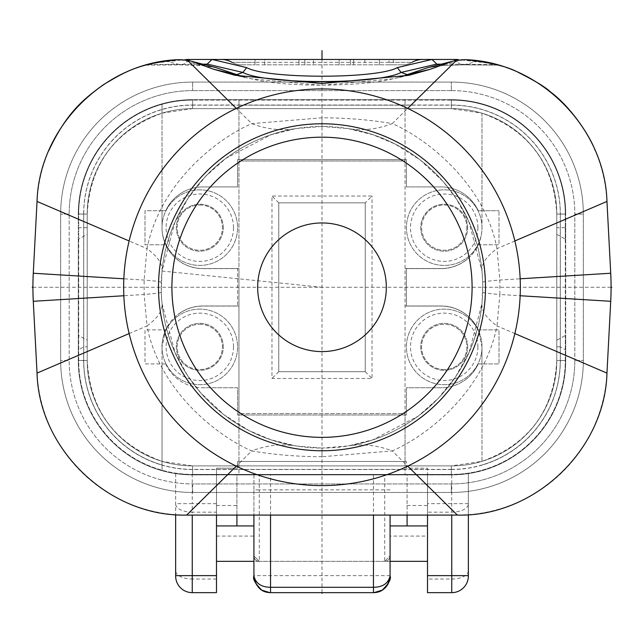 <?xml version="1.0" encoding="UTF-8"?>
<svg xmlns="http://www.w3.org/2000/svg" width="644" height="644" viewBox="0 0 644 644"><rect width="100%" height="100%" fill="white"/><g stroke="black" fill="none" stroke-linecap="round" stroke-linejoin="round"><path stroke-width="0.48" stroke-dasharray="3.22 2.42" d="M216.489 561.343L259.282 561.343L253.921 555.989L253.921 489.867L259.282 489.867L259.282 474.886L427.511 474.886L427.511 468.18L406.428 468.18L406.428 461.482L406.428 468.18L427.511 468.18L427.511 515.087L192.258 515.087M83.656 214.025A109.005 109.005 0 0 1 192.653 105.02L192.653 99.659A114.366 114.366 0 0 0 78.294 214.025L83.656 214.025L83.656 360.519A109.005 109.005 0 0 0 192.653 469.524L451.347 469.524L451.347 474.886A114.366 114.366 0 0 0 565.706 360.519L565.706 214.025A114.366 114.366 0 0 0 451.347 99.659L192.653 99.659A114.366 114.366 0 0 0 78.294 214.025L78.294 360.519A114.366 114.366 0 0 0 192.653 474.886L451.347 474.886A114.366 114.366 0 0 0 451.742 474.886L468.341 473.614L468.341 514.685L468.341 473.614A114.366 114.366 0 0 0 565.706 360.519L565.706 214.025A114.366 114.366 0 0 0 451.347 99.659L192.653 99.659A114.366 114.366 0 0 0 78.294 214.025L78.294 360.519A114.366 114.366 0 0 0 192.653 474.886L216.489 474.886L216.489 468.18L237.572 468.18L237.572 461.482L406.428 461.482L237.572 461.482L237.572 468.18L216.489 468.18L216.489 515.087M236.912 515.087L236.912 474.886L270.544 474.886L253.921 474.886L253.921 515.087M451.347 474.886L427.511 474.886L427.511 512.181L451.742 512.181A16.615 8.308 180 0 0 468.341 504.292M259.282 474.886L253.921 474.886L253.921 489.867M407.089 515.087L407.089 474.886L427.511 474.886L427.511 525.939L427.511 474.886L407.089 474.886L407.089 525.939L427.511 525.939M253.921 525.939L216.481 525.939L216.481 561.343L216.481 525.939L236.912 525.939L236.912 474.886L216.489 474.886L216.489 592.649L192.258 592.649L192.258 579.037A16.615 8.308 -0 0 1 175.643 570.729L175.643 514.677L186.655 515.087M451.742 474.886L451.742 592.649L427.511 592.649L427.511 512.181M457.345 515.087L468.357 514.677A149.819 149.819 0 0 0 606.962 373.101L610.721 301.295A268.017 268.017 0 0 0 610.721 273.241L606.962 201.435A149.819 149.819 0 0 0 457.345 59.457L492.266 63.587M192.653 469.524L192.653 474.886A114.366 114.366 0 0 1 192.258 474.886L175.659 473.614L175.659 514.685L175.659 473.614A114.366 114.366 0 0 1 78.294 360.519L83.656 360.519M175.659 514.685A149.819 149.819 0 0 1 37.038 373.101L33.279 301.295A268.017 268.017 0 0 1 33.279 273.241L37.038 201.435A149.819 149.819 0 0 1 186.655 59.457L457.345 59.457M78.286 239.278L78.286 360.455A114.366 114.366 0 0 0 192.653 474.821A114.366 114.366 0 0 1 162.022 470.643L162.022 461.354C114.986 444.119 90.047 410.486 87.214 360.463A105.439 105.439 0 0 0 192.653 465.902A105.439 105.439 0 0 1 87.214 360.463L87.214 214.074A105.439 105.439 0 0 1 192.653 108.635L451.347 108.635A105.439 105.439 0 0 1 556.786 214.074L556.786 360.463A105.439 105.439 0 0 1 451.347 465.902L192.653 465.902L451.347 465.902A105.439 105.439 0 0 0 556.786 360.463L556.786 214.074A105.439 105.439 0 0 0 451.347 108.635L192.653 108.635A105.439 105.439 0 0 0 87.214 214.074L87.214 360.463A105.439 105.439 0 0 0 192.653 465.902A105.439 105.439 0 0 1 87.214 360.463L87.214 340.185L78.286 335.266L78.286 239.278L87.214 234.36L87.214 214.074A105.439 105.439 0 0 1 192.653 108.635L451.347 108.635A105.439 105.439 0 0 1 556.786 214.074L556.786 234.36L556.786 227.702L565.714 227.702L565.714 335.266L556.786 340.185L556.786 360.463A105.439 105.439 0 0 1 451.347 465.902L192.653 465.902L192.653 474.427L451.347 474.427L451.347 465.902L481.978 461.354L481.978 363.924L478.267 363.924A40.846 40.846 0 0 1 441.132 387.752L406.412 387.752L406.412 414.978L237.588 414.978L238.948 414.978L238.948 413.553L405.052 413.553L405.052 465.902L451.347 465.902A105.439 105.439 0 0 0 556.786 360.463C553.953 410.486 529.014 444.119 481.978 461.354L481.978 346.834L478.283 329.889L499.011 329.889L499.011 363.924L478.267 363.924A40.846 40.846 0 0 1 441.132 387.752L406.412 387.752L406.412 414.978L238.948 414.978L238.948 465.902L192.653 465.902L162.022 461.354L162.022 363.924L144.989 363.924L144.989 329.889L165.733 329.889A40.846 40.846 0 0 1 202.868 306.061L237.588 306.061L237.588 268.62L202.868 268.62A40.846 40.846 0 0 1 165.733 244.792L144.989 244.792L144.989 210.749L165.733 210.749A40.846 40.846 0 0 1 202.868 186.921L237.588 186.921L237.588 159.567L405.052 159.567L405.052 413.553L238.948 413.553L238.948 160.992L405.052 160.992L238.948 160.992L238.948 108.635L405.052 108.635L405.052 159.567L406.412 159.567L237.588 159.567L237.588 186.921L202.868 186.921A40.846 40.846 0 0 0 165.733 210.749L162.022 210.749L162.022 227.702A40.846 40.846 0 0 0 202.868 268.62L237.588 268.62L237.588 306.061L202.868 306.061A40.846 40.846 0 0 0 165.733 329.889L162.022 346.834L162.022 363.924L165.733 363.924L144.989 363.924L144.989 329.889L165.717 329.881M192.653 492.467A131.996 131.996 0 0 1 60.657 360.463L60.657 214.074A131.996 131.996 0 0 1 192.653 82.078L451.347 82.078A131.996 131.996 0 0 1 583.343 214.074L583.343 360.463A131.996 131.996 0 0 1 451.347 492.467L192.653 492.467L451.347 492.467A131.996 131.996 0 0 0 583.343 360.463L583.343 214.074A131.996 131.996 0 0 0 451.347 82.078L192.653 82.078A131.996 131.996 0 0 0 60.657 214.074L60.657 360.463A131.996 131.996 0 0 0 192.653 492.467L192.653 483.942A123.479 123.479 0 0 1 69.182 360.463L69.182 214.074L69.182 360.463L60.657 360.463L69.182 360.463A123.479 123.479 0 0 0 192.653 483.942L451.347 483.942L192.653 483.942L192.653 492.467A131.996 131.996 0 0 1 60.657 360.463M556.786 234.36L565.714 239.278M565.714 349.982L565.714 360.455L560.264 360.455L560.264 346.834L565.714 349.982L565.714 335.266M560.264 346.834L556.786 346.834L556.786 340.185M478.251 244.792L499.011 244.792L499.011 210.749L499.011 244.792L478.267 244.792A40.846 40.846 0 0 1 441.132 268.62A40.846 40.846 0 0 0 481.978 227.702L481.978 210.749L499.011 210.749L478.267 210.749A40.846 40.846 0 0 0 441.132 186.921L406.412 186.921L406.412 159.567L406.412 186.921L441.132 186.921A40.846 40.846 0 0 1 478.267 210.749L481.978 210.749L481.978 113.183L451.347 108.635L405.052 108.635L405.052 99.723L405.052 474.821L405.052 465.902L238.948 465.902L238.948 474.821L192.653 474.821L451.347 474.821L451.347 469.379A108.925 108.925 0 0 0 560.264 360.455L565.714 360.455A114.366 114.366 0 0 1 451.347 474.821A114.366 114.366 0 0 0 565.714 360.455L565.714 227.702M78.286 227.702L87.214 227.702L87.214 214.074C90.047 164.051 114.986 130.426 162.022 113.183L162.022 210.749L144.989 210.749L144.989 244.792L165.733 244.792A40.846 40.846 0 0 0 202.868 268.548L238.948 268.548L238.948 305.989L202.868 305.989A40.846 40.846 0 0 0 177.76 314.618M87.214 234.36L87.214 227.702M78.286 335.266L78.286 349.982L83.736 346.834L87.214 346.834L87.214 340.185M565.714 360.455A114.366 114.366 0 0 1 451.347 474.821L238.948 474.821L238.948 305.989L202.868 305.989A40.846 40.846 0 0 0 162.022 346.834L162.022 470.643A114.366 114.366 0 0 1 78.286 360.455L78.286 349.982M556.786 346.834L556.786 360.463L565.303 360.463L565.303 335.266M165.733 363.924A40.846 40.846 0 0 0 202.868 387.752A40.846 40.846 0 0 1 165.733 363.924M237.588 387.752L202.868 387.752L237.588 387.752L237.588 414.978L237.588 387.752M478.267 329.889L499.011 329.889L499.011 363.924L481.978 363.924L481.978 346.834A40.846 40.846 0 0 0 441.132 305.989L405.052 305.989L441.132 305.989C458.19 306.705 470.571 314.675 478.283 329.889L478.267 329.889A40.846 40.846 0 0 0 441.132 306.061A40.846 40.846 0 0 1 478.267 329.889M406.412 306.061L441.132 306.061L406.412 306.061L406.412 268.62L406.412 306.061M441.132 268.62L406.412 268.62L441.132 268.62M199.785 309.12A37.779 37.779 0 0 0 161.998 346.907A37.779 37.779 0 0 0 199.785 384.685A37.779 37.779 0 0 0 237.564 346.907A37.779 37.779 0 0 0 199.785 309.12A37.779 37.779 0 0 0 161.998 346.907A37.779 37.779 0 0 0 199.785 384.685A37.779 37.779 0 0 0 237.564 346.907A37.779 37.779 0 0 0 199.785 309.12A37.779 37.779 0 0 0 161.998 346.907A37.779 37.779 0 0 0 199.785 384.685A37.779 37.779 0 0 0 237.564 346.907A37.779 37.779 0 0 0 199.785 309.12M199.785 189.851A37.779 37.779 0 0 0 161.998 227.638A37.779 37.779 0 0 0 199.785 265.417A37.779 37.779 0 0 0 237.564 227.638A37.779 37.779 0 0 0 199.785 189.851A37.779 37.779 0 0 0 161.998 227.638A37.779 37.779 0 0 0 199.785 265.417A37.779 37.779 0 0 0 237.564 227.638A37.779 37.779 0 0 0 199.785 189.851A37.779 37.779 0 0 0 161.998 227.638A37.779 37.779 0 0 0 199.785 265.417A37.779 37.779 0 0 0 237.564 227.638A37.779 37.779 0 0 0 199.785 189.851M482.002 227.638A37.779 37.779 0 0 0 444.215 189.851A37.779 37.779 0 0 0 406.436 227.638A37.779 37.779 0 0 0 444.215 265.417A37.779 37.779 0 0 0 482.002 227.638A37.779 37.779 0 0 0 444.215 189.851A37.779 37.779 0 0 0 406.436 227.638A37.779 37.779 0 0 0 444.215 265.417A37.779 37.779 0 0 0 482.002 227.638A37.779 37.779 0 0 0 444.215 189.851A37.779 37.779 0 0 0 406.436 227.638A37.779 37.779 0 0 0 444.215 265.417A37.779 37.779 0 0 0 482.002 227.638M444.215 384.685A37.779 37.779 0 0 0 482.002 346.907A37.779 37.779 0 0 0 444.215 309.12A37.779 37.779 0 0 0 406.436 346.907A37.779 37.779 0 0 0 444.215 384.685A37.779 37.779 0 0 0 482.002 346.907A37.779 37.779 0 0 0 444.215 309.12A37.779 37.779 0 0 0 406.436 346.907A37.779 37.779 0 0 0 444.215 384.685A37.779 37.779 0 0 0 482.002 346.907A37.779 37.779 0 0 0 444.215 309.12A37.779 37.779 0 0 0 406.436 346.907A37.779 37.779 0 0 0 444.215 384.685M78.697 335.266L78.697 360.463A113.964 113.964 0 0 0 192.653 474.427A113.964 113.964 0 0 1 78.697 360.463L78.697 214.074A113.964 113.964 0 0 1 192.653 100.11L192.653 108.635L238.948 108.635L238.948 99.723L451.347 99.723L192.653 99.723L238.948 99.723L238.948 268.548L202.868 268.548A40.846 40.846 0 0 1 162.022 227.702L162.022 103.901A114.366 114.366 0 0 1 192.653 99.723A114.366 114.366 0 0 0 78.286 214.09A114.366 114.366 0 0 1 162.022 103.901L162.022 113.183L192.653 108.635A105.439 105.439 0 0 0 87.214 214.074L78.697 214.074L78.697 239.278M233.498 227.702A33.697 33.697 0 0 1 199.801 261.4A33.697 33.697 0 0 1 166.104 227.702A33.697 33.697 0 0 1 199.801 194.005A33.697 33.697 0 0 1 233.498 227.702M233.498 346.834A33.697 33.697 0 0 1 199.801 380.532A33.697 33.697 0 0 1 166.104 346.834A33.697 33.697 0 0 1 199.801 313.137A33.697 33.697 0 0 1 233.498 346.834M477.896 227.702A33.697 33.697 0 0 1 444.199 261.4A33.697 33.697 0 0 1 410.502 227.702A33.697 33.697 0 0 1 444.199 194.005A33.697 33.697 0 0 1 477.896 227.702M477.896 346.834A33.697 33.697 0 0 1 444.199 380.532A33.697 33.697 0 0 1 410.502 346.834A33.697 33.697 0 0 1 444.199 313.137A33.697 33.697 0 0 1 477.896 346.834M565.714 214.09A114.366 114.366 0 0 0 451.347 99.723A114.366 114.366 0 0 1 565.714 214.09L560.264 214.09L560.264 360.455A108.925 108.925 0 0 1 481.978 464.976M467.383 258.993A40.846 40.846 0 0 1 441.132 268.548L405.052 268.548L441.132 268.548A40.846 40.846 0 0 0 481.978 227.702L481.978 113.183C529.014 130.426 553.953 164.051 556.786 214.074L556.786 227.702M223.291 227.702A23.49 23.49 0 0 0 199.801 204.22A23.49 23.49 0 0 0 176.319 227.702A23.49 23.49 0 0 0 199.801 251.192A23.49 23.49 0 0 0 223.291 227.702A23.49 23.49 0 0 1 199.801 251.192A23.49 23.49 0 0 1 176.319 227.702A23.49 23.49 0 0 1 199.801 204.22A23.49 23.49 0 0 1 223.291 227.702M223.291 346.834A23.49 23.49 0 0 0 199.801 323.352A23.49 23.49 0 0 0 176.319 346.834A23.49 23.49 0 0 0 199.801 370.324A23.49 23.49 0 0 0 223.291 346.834A23.49 23.49 0 0 1 199.801 370.324A23.49 23.49 0 0 1 176.319 346.834A23.49 23.49 0 0 1 199.801 323.352A23.49 23.49 0 0 1 223.291 346.834M87.214 360.463L78.697 360.463L87.214 360.463L87.214 346.834M467.681 346.834A23.49 23.49 0 0 0 444.199 323.352A23.49 23.49 0 0 0 420.709 346.834A23.49 23.49 0 0 0 444.199 370.324A23.49 23.49 0 0 0 467.681 346.834A23.49 23.49 0 0 1 444.199 370.324A23.49 23.49 0 0 1 420.709 346.834A23.49 23.49 0 0 1 444.199 323.352A23.49 23.49 0 0 1 467.681 346.834M467.681 227.702A23.49 23.49 0 0 0 444.199 204.22A23.49 23.49 0 0 0 420.709 227.702A23.49 23.49 0 0 0 444.199 251.192A23.49 23.49 0 0 0 467.681 227.702A23.49 23.49 0 0 1 444.199 251.192A23.49 23.49 0 0 1 420.709 227.702A23.49 23.49 0 0 1 444.199 204.22A23.49 23.49 0 0 1 467.681 227.702M365.228 202.852L365.228 371.685L278.772 371.685L278.772 202.852L365.228 202.852L365.228 371.685L278.772 371.685L278.772 202.852L365.228 202.852L372.039 196.05L271.961 196.05L271.961 378.495L372.039 378.495L372.039 196.05M365.228 371.685L372.039 378.495M278.772 202.852L271.961 196.05M278.772 371.685L271.961 378.495M199.785 324.27A22.637 22.637 0 0 1 222.422 346.907A22.637 22.637 0 0 1 199.785 369.543A22.637 22.637 0 0 1 177.148 346.907A22.637 22.637 0 0 1 199.785 324.27A22.637 22.637 0 0 0 177.148 346.907A22.637 22.637 0 0 0 199.785 369.543A22.637 22.637 0 0 0 222.422 346.907A22.637 22.637 0 0 0 199.785 324.27M199.785 205.001A22.637 22.637 0 0 1 222.422 227.638A22.637 22.637 0 0 1 199.785 250.274A22.637 22.637 0 0 1 177.148 227.638A22.637 22.637 0 0 1 199.785 205.001A22.637 22.637 0 0 0 177.148 227.638A22.637 22.637 0 0 0 199.785 250.274A22.637 22.637 0 0 0 222.422 227.638A22.637 22.637 0 0 0 199.785 205.001M466.852 227.638A22.637 22.637 0 0 1 444.215 250.274A22.637 22.637 0 0 1 421.579 227.638A22.637 22.637 0 0 1 444.215 205.001A22.637 22.637 0 0 1 466.852 227.638A22.637 22.637 0 0 0 444.215 205.001A22.637 22.637 0 0 0 421.579 227.638A22.637 22.637 0 0 0 444.215 250.274A22.637 22.637 0 0 0 466.852 227.638M444.215 369.543A22.637 22.637 0 0 1 421.579 346.907A22.637 22.637 0 0 1 444.215 324.27A22.637 22.637 0 0 1 466.852 346.907A22.637 22.637 0 0 1 444.215 369.543A22.637 22.637 0 0 0 466.852 346.907A22.637 22.637 0 0 0 444.215 324.27A22.637 22.637 0 0 0 421.579 346.907A22.637 22.637 0 0 0 444.215 369.543M468.357 514.677L468.357 576.034A16.615 16.615 0.4 0 1 451.742 592.649M482.734 292.191C482.775 292.803 488.482 293.575 499.865 294.501L496.991 325.912C486.325 318.096 481.326 310.625 481.986 303.501L469.218 351.986L455.896 376.329L438.644 397.968L418.254 416.088L372.981 439.788L348.235 445.93L322 448.079A160.807 160.807 0 0 1 161.193 287.272A160.807 160.807 0 0 1 322 126.457L348.243 128.615C417.248 139.627 474.878 197.378 481.986 271.035L482.734 282.346L481.986 303.501C474.998 377.183 416.918 435.062 348.243 445.93C362.58 443.579 377.255 445.246 392.26 450.913C425.724 436.415 483.781 392.768 496.991 325.912L514.854 333.576M322 448.079L295.757 445.922C226.752 434.917 169.122 377.167 162.014 303.501L161.266 292.191L162.014 271.035C169.002 197.362 227.082 139.474 295.757 128.615L322 126.457A160.807 160.807 0 0 1 482.807 287.272A160.807 160.807 0 0 1 322 448.079L322.008 456.741L392.26 450.913L407.692 466.135M322.008 456.741C297.029 456.652 273.603 454.712 251.74 450.913L236.308 466.135M129.146 333.576L147.009 325.912C159.712 393.307 221.021 437.96 251.74 450.913C266.705 445.246 281.38 443.587 295.757 445.922L270.915 439.755L248.922 430.514L223.927 414.712L200.807 392.969L187.42 375.299L175.007 352.493L162.014 303.501C162.674 310.625 157.675 318.096 147.009 325.912L144.135 294.501L144.135 280.043L147.009 248.632L129.146 240.969M161.266 292.191C161.225 292.811 155.518 293.575 144.135 294.501L123.849 295.741M161.266 282.346C161.225 281.734 155.518 280.969 144.135 280.043L123.849 278.796M153.707 63.12L165.379 60.971L178.718 59.667M186.655 59.457L153.216 63.233M152.411 63.418L149.537 64.126M149.448 64.15L147.79 64.585L149.448 65.092L179.418 64.65L201.846 65.503L216.247 67.717M402.677 64.819L389.008 64.819L402.677 64.819A18.765 18.765 10.6 0 0 412.039 62.315L389.008 62.315L412.039 62.315A18.765 18.765 -174.1 0 1 402.677 64.819A18.765 18.765 10.6 0 0 412.039 62.315A21.445 21.445 0 0 1 422.73 59.457L254.992 59.457L389.008 59.457L389.008 62.315L389.008 59.457M494.375 64.102L496.21 64.585L441.502 64.159M465.282 59.667L478.621 60.971L490.285 63.12M496.266 64.601L498.214 65.141L496.21 64.585L494.479 65.092L463.406 64.827L459.856 63.998L455.324 60.568M322 126.457L321.992 117.796C346.971 117.892 370.397 119.832 392.26 123.624C377.295 129.291 362.62 130.957 348.243 128.615L373.085 134.789L395.078 144.023L420.073 159.825L443.193 181.568L456.58 199.246L468.993 222.043L482.01 271.221M321.992 117.796L251.74 123.624C218.276 138.122 160.219 181.769 147.009 248.632C157.675 256.441 162.674 263.911 162.014 271.035L174.782 222.558L188.104 198.215L205.356 176.577L225.746 158.448L271.019 134.757L295.765 128.615C281.42 130.957 266.745 129.299 251.74 123.624L236.308 108.409M202.498 64.167L147.79 64.585M498.214 65.141L463.406 64.827L440.705 65.712L427.745 67.717L442.146 65.503L464.582 64.65L478.621 60.971M244.334 77.143L251.393 78.842L321.968 85.29L392.647 78.834L399.666 77.143M482.01 271.229L481.986 271.035C481.326 263.919 486.325 256.449 496.991 248.632C484.288 181.238 422.979 136.584 392.26 123.624L407.692 108.409M514.854 240.969L496.991 248.632L499.865 280.043L499.865 294.501L520.151 295.741M482.734 282.346C482.775 281.734 488.482 280.969 499.865 280.043L520.151 278.796M322 88.936A198.336 198.336 0 0 0 123.664 287.272A198.336 198.336 0 0 0 322 485.6A198.336 198.336 0 0 0 520.336 287.272A198.336 198.336 0 0 0 322 88.936M257.672 287.272A64.328 64.328 0 0 0 322 351.592A64.328 64.328 0 0 0 386.328 287.272A64.328 64.328 0 0 0 322 222.945A64.328 64.328 0 0 0 257.672 287.272M389.008 64.819L254.992 64.819L389.008 64.819L389.008 62.315L254.992 62.315L389.008 62.315L389.008 64.819M231.961 62.315A18.765 18.765 -10.7 0 0 241.323 64.819L254.992 64.819L241.323 64.819A18.765 18.765 174.2 0 1 231.961 62.315L254.992 62.315L254.992 59.457L254.992 62.315L231.961 62.315A18.765 18.765 174.2 0 0 241.323 64.819M313.427 59.457L350.408 59.457L339.155 59.457L339.155 64.819L339.155 59.457L304.845 59.457L304.845 64.819L304.845 59.457L264.644 59.457L264.644 64.819L393.291 64.819L264.644 64.819L264.644 59.457L313.427 59.457L313.427 64.819M379.356 64.819L379.356 59.457L339.155 59.457L379.356 59.457L379.356 64.819M339.155 64.819L339.155 59.457L393.291 59.457L304.845 59.457L339.155 59.457L339.155 64.819L339.155 59.457M264.644 64.819L264.644 59.457L364.882 59.457L264.644 59.457L264.644 64.819M304.845 64.819L304.845 59.457L304.845 64.819M298.953 64.819L298.953 59.457L298.953 64.819M175.643 576.034A16.615 16.615 -43.9 0 0 192.258 592.649A16.615 16.615 -43.9 0 1 175.643 576.034L175.643 575.631M253.921 576.034L253.921 555.989A5.361 5.361 0 0 0 259.282 561.343L384.718 561.343A5.361 5.361 0 0 0 390.079 555.989L390.079 576.034M390.079 561.343L384.718 561.343L390.079 555.989L390.079 515.087M253.921 555.989A5.361 5.361 0 0 0 259.282 561.343A5.361 5.361 0 0 1 253.921 555.989L259.282 561.343L427.511 561.343M390.079 489.867L259.282 489.867L259.282 561.343L253.921 561.343M254.348 579.753A16.615 16.615 12.1 0 0 254.67 580.969A16.615 16.615 12.1 0 1 254.348 579.753M254.968 581.838A16.615 16.615 12.1 0 0 263.951 591.289A16.615 16.615 12.1 0 1 254.968 581.838M383.639 589.171A16.615 16.615 12.6 0 0 384.516 588.439M386.247 586.644A16.615 16.615 12.6 0 0 386.754 586.008M388.356 583.4A16.615 16.615 12.6 0 0 389.032 581.83M389.282 581.105A16.615 16.615 12.6 0 0 389.628 579.858M384.718 561.343A5.361 5.361 0 0 0 390.079 555.989L384.718 561.343L384.718 474.886M427.519 536.09L427.519 561.343L427.519 525.939L427.519 536.09L390.079 536.09M390.079 525.939L407.089 525.939M216.489 525.939L216.489 474.886L216.489 525.939L236.912 525.939M322 59.457L322 592.649M32.908 287.272L611.092 287.272M270.544 515.087L270.544 474.886M373.456 474.886L373.456 515.087M216.489 503.664L192.258 503.664L192.258 474.886M175.659 504.292A16.615 8.308 180 0 0 192.258 512.181L192.258 503.664L175.659 503.664M451.347 469.524A109.005 109.005 0 0 0 560.344 360.519L565.706 360.519M560.344 214.025L565.706 214.025A114.366 114.366 0 0 0 451.347 99.659L451.347 105.02A109.005 109.005 0 0 1 560.344 214.025L560.344 360.519M192.653 105.02L451.347 105.02M556.786 214.074A105.439 105.439 0 0 0 451.347 108.635L451.347 100.11L192.653 100.11L451.347 100.11A113.964 113.964 0 0 1 565.303 214.074L556.786 214.074L565.303 214.074L565.303 360.463A113.964 113.964 0 0 1 451.347 474.427L192.653 474.427L192.653 465.902M451.347 465.902L451.347 474.427A113.964 113.964 0 0 0 565.303 360.463L556.786 360.463M565.303 239.278L565.303 214.074A113.964 113.964 0 0 0 451.347 100.11L451.347 108.635M192.653 108.635L192.653 100.11A113.964 113.964 0 0 0 78.697 214.074L87.214 214.074M69.182 214.074A123.479 123.479 0 0 1 192.653 90.603L192.653 82.078L192.653 90.603A123.479 123.479 0 0 0 69.182 214.074L60.657 214.074L69.182 214.074M451.347 90.603L192.653 90.603L451.347 90.603A123.479 123.479 0 0 1 574.818 214.074L574.818 360.463L574.818 214.074L583.343 214.074L574.818 214.074A123.479 123.479 0 0 0 451.347 90.603L451.347 82.078L451.347 90.603M574.818 360.463A123.479 123.479 0 0 1 451.347 483.942L451.347 492.467L451.347 483.942A123.479 123.479 0 0 0 574.818 360.463L583.343 360.463L574.818 360.463M451.347 492.467A131.996 131.996 0 0 0 583.343 360.463M583.343 214.074A131.996 131.996 0 0 0 451.347 82.078M192.653 82.078A131.996 131.996 0 0 0 60.657 214.074M162.022 464.976A108.925 108.925 0 0 1 83.736 360.455L83.736 214.09A108.925 108.925 0 0 1 192.653 105.165L451.347 105.165A108.925 108.925 0 0 1 560.264 214.09M83.736 346.834L83.736 360.455L78.286 360.455L83.736 360.455A108.925 108.925 0 0 0 192.653 469.379L451.347 469.379M192.653 105.165L192.653 99.723A114.366 114.366 0 0 0 78.286 214.09L83.736 214.09M451.347 99.723L451.347 105.165M405.052 105.165L238.948 105.165M192.653 474.821L192.653 469.379M162.022 470.643A114.366 114.366 0 0 1 78.286 360.455M238.948 469.379L405.052 469.379M468.341 503.664L427.511 503.664M468.357 570.729A16.615 8.308 0 0 1 451.742 579.037L427.511 579.037M165.379 60.971L180.594 64.827L184.144 63.998L188.676 60.568M180.594 59.626L201.846 65.503L206.136 65.116M463.398 59.626L440.721 65.712M440.705 65.712L437.864 65.116M254.992 62.315L254.992 64.819L254.992 62.315M350.408 64.819L350.408 59.457L350.408 64.819M353.628 59.457L353.628 64.819L353.628 59.457M216.489 579.037L192.258 579.037L192.258 512.181L216.489 512.181M270.544 592.649L270.544 561.343M390.079 575.631L253.921 575.631M373.456 561.343L373.456 587.288M216.481 536.09L253.921 536.09M407.089 505.516L427.511 505.516M216.489 505.516L236.912 505.516M145.786 65.141L180.594 64.827L203.295 65.712L216.279 67.725M409.069 75.284L392.623 78.834C364.456 86.264 288.593 88.188 251.393 78.842L234.923 75.284M162.014 271.035L322 287.272M393.291 59.457L393.291 64.819M364.882 59.457L364.882 64.819"/><path stroke-width="0.97" d="M373.456 515.087L373.456 587.288L270.544 587.288C261.287 587.175 255.749 583.424 253.921 576.034L253.921 515.087M468.357 514.677L468.357 576.034A16.615 16.615 18.4 0 1 451.742 592.649L427.511 592.649L427.511 515.087L457.345 515.087L186.655 515.087L192.258 515.087L192.258 575.631L216.489 575.631L216.489 515.087M175.643 514.709L175.643 575.631L192.258 575.631L192.258 592.649L216.489 592.649L216.489 575.631M236.308 466.135L186.655 515.087C109.279 517.1 38.962 449.568 37.038 373.101L33.279 301.295A268.017 268.017 0 0 1 33.279 273.241L37.038 201.435C39.059 127.842 104.087 61.896 178.718 59.667L187.557 60.343L191.896 61.341L213.703 69.286L234.923 75.284L321.847 83.543L409.069 75.284L430.297 69.278L452.096 61.341L456.443 60.343L465.282 59.667C539.857 61.896 604.917 127.762 606.962 201.435L610.721 273.241A268.017 268.017 0 0 1 610.721 301.295L606.962 373.101C605.038 449.568 534.721 517.1 457.345 515.087L407.692 466.135M153.707 63.12L147.677 64.617M153.216 63.233L152.411 63.418M212.077 59.457L431.923 59.457L397.292 67.612C376.933 79.107 266.761 79.027 246.708 67.612L212.077 59.457L186.655 59.457M457.345 59.457L214.911 59.457M254.992 59.457L221.27 59.457L254.992 59.457M389.008 59.457L422.73 59.457A21.445 21.445 0 0 0 412.039 62.315A21.445 21.445 0 0 1 422.73 59.457M492.266 63.587L494.375 64.102M490.285 63.12L496.266 64.601M441.502 64.159L436.407 64.167L401.107 72.434C378.793 84.597 265.151 84.581 242.893 72.434L207.593 64.167L202.498 64.167M191.896 61.341L216.279 67.725L244.334 77.143M399.666 77.143L427.745 67.717L452.096 61.341M322 88.936A198.336 198.336 0 0 1 520.336 287.272A198.336 198.336 0 0 1 322 485.6A198.336 198.336 0 0 1 123.664 287.272A198.336 198.336 0 0 1 322 88.936M322 450.76A163.487 163.487 0 0 1 158.513 287.272A163.487 163.487 0 0 1 322 123.777A163.487 163.487 0 0 1 485.487 287.272A163.487 163.487 0 0 1 322 450.76M322 137.18A150.092 150.092 0 0 1 472.092 287.272A150.092 150.092 0 0 1 322 437.365A150.092 150.092 0 0 1 171.908 287.272A150.092 150.092 0 0 1 322 137.18M257.672 287.272A64.328 64.328 0 0 0 322 351.592A64.328 64.328 0 0 0 386.328 287.272A64.328 64.328 0 0 0 322 222.945A64.328 64.328 0 0 0 257.672 287.272M221.27 59.457A21.445 21.445 0 0 1 231.961 62.315A21.445 21.445 0 0 0 221.27 59.457A21.445 21.445 0 0 1 231.961 62.315M175.643 570.729L175.643 576.034A16.615 16.615 7 0 0 192.258 592.649M253.921 576.034A16.615 16.615 12.1 0 0 254.348 579.753A16.615 16.615 12.1 0 1 253.921 576.034C255.765 586.958 261.303 592.496 270.544 592.649L373.456 592.649C382.697 592.488 388.243 586.95 390.079 576.034C388.252 583.424 382.713 587.175 373.456 587.288L373.456 592.649A16.615 16.615 12.6 0 0 381.964 590.307M390.079 515.087L390.079 576.034A16.615 16.615 12.6 0 1 389.628 579.858M427.511 561.343L390.079 561.343M253.921 561.343L216.489 561.343M254.67 580.969A16.615 16.615 12.1 0 0 254.968 581.838A16.615 16.615 12.1 0 1 254.67 580.969M270.544 592.649A16.615 16.615 12.1 0 1 263.951 591.289A16.615 16.615 12.1 0 0 270.544 592.649L373.456 592.649L270.544 592.649L270.544 515.087M382.295 590.105A16.615 16.615 12.6 0 0 383.639 589.171M384.516 588.439A16.615 16.615 12.6 0 0 386.247 586.644M386.754 586.008A16.615 16.615 12.6 0 0 388.356 583.4M389.032 581.83A16.615 16.615 12.6 0 0 389.282 581.105M253.921 525.939L236.912 525.939L236.912 515.087M407.089 515.087L407.089 525.939L390.079 525.939M427.511 525.939L407.089 525.939M236.912 525.939L216.489 525.939M322 50.643L322 59.457M322 592.649L322 593.357M32.2 287.272L32.908 287.272M520.151 278.796L610.721 273.241A268.017 268.017 0 0 1 611.092 287.272L611.8 287.272M468.357 576.034A16.615 16.615 18.4 0 1 451.742 592.649L451.742 575.631L468.357 575.631M427.511 575.631L451.742 575.631L451.742 515.087M514.854 333.576L606.962 373.101M129.146 333.576L37.038 373.101M123.849 295.741L33.279 301.295L32.981 293.414M123.849 278.796L33.279 273.241L32.981 281.13M611.092 287.272A268.017 268.017 0 0 1 610.721 301.295L611.019 293.414M520.151 295.741L610.721 301.295M129.146 240.969L37.038 201.435M236.308 108.409L187.557 60.343M188.676 60.568L189.739 59.457M206.136 65.116L211.981 59.457M213.703 69.286L236.63 74.648L242.893 72.434L246.708 67.612M430.297 69.278L407.37 74.648L401.107 72.434L397.292 67.612M437.864 65.116L432.019 59.457M455.324 60.568L454.262 59.457M407.692 108.409L456.443 60.343M514.854 240.969L606.962 201.435M373.456 587.288L373.456 592.649M178.718 59.659C138.83 63.796 127.488 70.446 103.732 84.493C82.569 99.683 66.211 113.425 48.719 150.793M465.282 59.659C490.342 62.363 508.06 66.638 518.444 72.482C535.075 80.838 545.742 87.31 550.427 91.875C571.421 107.411 590.097 136.351 595.193 150.575M610.721 273.241L611.019 281.13M253.921 576.042C252.529 578.739 255.153 583.448 261.802 590.17L269.812 592.633M373.979 592.641L382.174 590.186C388.767 583.649 391.407 578.932 390.079 576.042"/></g></svg>
